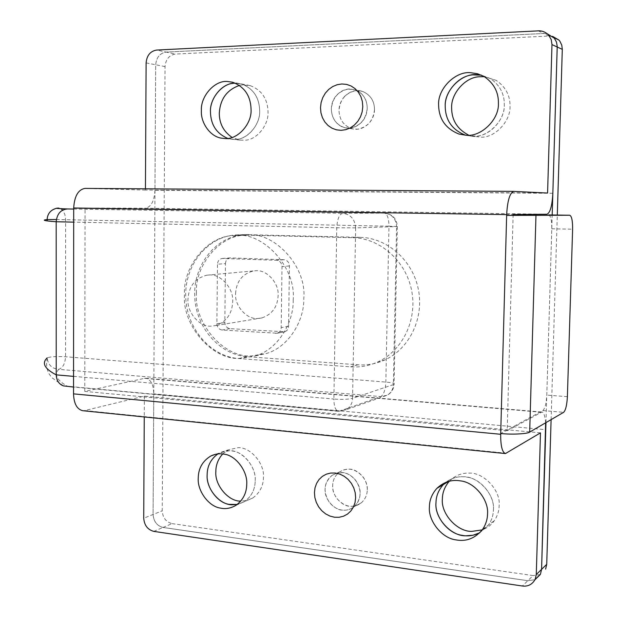 <?xml version="1.0" encoding="UTF-8"?>
<svg xmlns="http://www.w3.org/2000/svg" width="617" height="617" viewBox="0 0 617 617"><rect width="100%" height="100%" fill="white"/><g stroke="black" fill="none" stroke-linecap="round" stroke-linejoin="round"><path stroke-width="0.46" stroke-dasharray="3.08 2.31" d="M65.664 386.311L67.469 386.281C56.756 380.234 53.864 374.588 58.785 369.336L380.82 396.608L339.288 411.184L67.469 386.281M293.214 299.823C293.893 322.899 277.372 349.777 255.407 355.924L241.262 358.269C213.544 361.485 181.814 325.93 184.475 294.409C182.817 266.721 207.79 235.362 234.059 235.601L234.383 235.578C261.94 230.758 296.283 266.667 293.214 299.823M208.993 275.012C220.308 273.431 233.889 288.309 232.709 301.759C232.069 313.868 226.4 321.804 215.703 325.56L211.261 326.108C199.939 327.38 186.843 312.572 187.946 299.438C188.802 286.242 195.126 278.159 206.926 275.182L208.993 275.012M235.563 293.599C236.411 281.267 242.45 273.709 253.687 270.909L255.654 270.747C266.421 269.251 279.285 283.118 278.136 295.666C277.496 306.965 272.089 314.392 261.909 317.925L257.682 318.449C246.908 319.675 234.475 305.878 235.563 293.599M196.422 293.029C194.802 265.796 219.505 234.954 245.45 235.185L245.774 235.162C272.992 230.426 306.857 265.711 303.819 298.296C304.466 320.979 288.154 347.41 266.459 353.472L252.484 355.793C225.112 358.986 193.777 324.048 196.422 293.029M225.436 263.613C225.683 260.428 227.233 258.531 230.087 257.906L284.051 259.718C287.329 260.22 289.118 262.302 289.427 265.966L288.579 326.308C288.455 329.008 287.16 330.835 284.707 331.799L229.971 328.653C226.848 328.074 225.143 326.015 224.843 322.467L225.436 263.613L217.469 264.23C217.708 261.006 219.274 259.086 222.151 258.454L276.586 260.297C279.894 260.814 281.699 262.919 282.015 266.621L281.182 327.681C281.051 330.411 279.748 332.262 277.272 333.234L222.066 330.018C218.919 329.439 217.192 327.349 216.891 323.763L217.469 264.23M344.278 96.753C350.009 91.092 356.117 89.311 362.603 91.416C370.416 94.864 374.388 100.895 374.504 109.525C374.465 114.438 372.66 119.012 369.105 123.253C363.853 128.336 358.338 130.21 352.546 128.884C343.823 125.999 339.311 119.829 339.011 110.366C339.042 105.53 340.792 100.995 344.278 96.753M367.269 489.844C367.408 485.51 366.02 481.229 363.105 477.018C355.708 468.681 347.865 466.984 339.558 471.928C335.031 475.56 332.733 480.142 332.679 485.679C332.548 489.952 333.913 494.178 336.759 498.359C344.51 507.174 352.716 508.647 361.385 502.786C365.256 499.176 367.223 494.865 367.269 489.844C367.223 494.865 365.256 499.184 361.377 502.786C358.122 505.331 354.628 506.503 350.888 506.302C342.065 506.812 331.722 495.297 332.679 485.679C332.733 480.142 335.031 475.56 339.558 471.928L344.085 469.761L348.829 469.175C357.644 468.488 368.264 480.065 367.269 489.844M349.507 88.971C344.872 89.064 340.592 91.146 336.658 95.219C326.655 105.885 331.584 124.696 345.034 127.773L348.821 128.159C353.448 128.143 357.76 126.107 361.763 122.066C371.303 111.87 367.778 94.27 355.184 89.797L349.507 88.971M342.79 472.684L337.337 472.984L332.054 475.36C323.84 482.872 322.899 491.795 329.239 502.13C333.003 506.85 337.298 509.495 342.142 510.082C346.338 510.683 350.333 509.542 354.112 506.657C361.431 499.053 362.009 490.353 355.847 480.55C351.998 475.815 347.649 473.193 342.79 472.684M255.199 480.736C256.248 468.087 244.394 452.199 232.694 451.073C228.413 450.233 224.087 450.834 219.714 452.863L217.847 453.919L219.714 452.863L229.339 450.726C241.555 449.631 256.495 466.444 255.199 480.736C255.091 489.52 251.489 496.492 244.401 501.66C251.489 496.492 255.091 489.52 255.199 480.736M237.213 504.459L244.401 501.66L237.213 504.459M493.415 509.85C494.873 496.037 480.882 478.537 466.892 477.172C459.495 475.784 452.446 477.519 445.736 482.371C451.019 478.391 456.734 476.517 462.873 476.764C477.519 475.699 495.189 494.248 493.415 509.85C493.345 515.126 491.726 520.162 488.564 524.951C491.726 520.162 493.345 515.126 493.415 509.85M479.818 532.749L488.564 524.951L479.818 532.749M471.866 136.257C486.636 138.54 505.2 121.125 504.29 104.828C504.521 93.892 499.855 85.115 490.291 78.513L481.499 75.174L490.291 78.513C499.855 85.115 504.521 93.892 504.29 104.828C504.961 119.235 490.199 135.887 475.985 136.172L465.496 135.185L471.866 136.257M233.187 83.357L241.394 83.912C253.163 88.362 259.256 97.309 259.672 110.751C260.389 123.886 248.296 139.049 236.458 139.295L231.174 139.195L227.619 138.362L233.025 139.38C245.358 141.47 260.613 125.606 259.672 110.751C259.256 97.309 253.163 88.362 241.394 83.912L235.409 83.195M153.78 531.376L163.042 527.45L527.805 580.713L535.016 579.695L527.805 580.713L522.344 586.003M548.721 214.932C550.796 215.865 551.814 220.485 551.775 228.784L546.793 395.081C546.33 403.371 545.027 408.539 542.891 410.575L500.711 433.52M545.644 422.799C545.058 415.912 543.801 412.326 541.88 412.025L507.182 430.743L513.12 215.325M541.094 412.233L144.455 378.352L84.776 391.409L507.182 430.743M506.557 453.248L84.745 410.544L144.363 396.122L540.477 432.864M552.531 36.349L548.983 36.041L175.367 54.065C169.181 55.144 165.742 59.317 165.04 66.582L162.217 510.822C162.757 517.794 166.05 522.059 172.089 523.617L163.042 527.45C157.003 525.823 153.679 521.496 153.085 514.478L153.78 393.839L545.76 429.694M144.363 396.122L144.255 416.953M145.442 188.825L145.442 190.051L547.58 193.052M548.983 36.041L543.724 33.488L547.264 33.788L543.724 33.488L166.096 52.083L543.724 33.488L538.309 30.865M552.84 193.306L154.96 190.314L155.692 64.77C156.386 57.412 159.857 53.185 166.096 52.083L156.595 50.054M144.455 378.352L145.874 378.236C150.88 379.517 153.517 384.715 153.78 393.839M154.96 190.314C154.312 201.103 151.111 207.073 145.342 208.23L546.955 214.246M84.745 410.544L82.747 410.714M84.776 391.409L85.061 208.022L145.342 208.23M145.442 190.051L85.092 188.409M85.061 208.022L513.143 214.554M222.691 453.95L228.298 449.847L237.838 447.734C249.947 446.639 264.739 463.22 263.444 477.342C263.336 486.011 259.772 492.898 252.746 498.012L246.939 500.503L240.777 501.097M484.33 76.655L496.191 80.372C505.639 86.897 510.244 95.542 510.02 106.325C510.675 120.531 496.083 136.935 482.039 137.213L471.481 136.18L468.696 135.177M374.504 109.525C373.401 120.469 367.794 127.017 357.683 129.177L352.546 128.884C343.823 125.999 339.311 119.829 339.011 110.366C340.021 99.568 345.551 93.013 355.593 90.699L362.603 91.416C370.416 94.864 374.388 100.895 374.504 109.525M348.096 89.072L355.184 89.797C363.081 93.283 367.092 99.399 367.215 108.145C366.105 119.243 360.444 125.883 350.225 128.074L345.034 127.773C336.219 124.858 331.653 118.603 331.352 109.016C332.362 98.072 337.946 91.424 348.096 89.072M341.417 472.583C350.317 471.905 361.061 483.651 360.058 493.554C360.012 498.644 358.03 503.009 354.112 506.657C350.826 509.226 347.286 510.413 343.507 510.197C334.599 510.706 324.149 499.022 325.105 489.281C325.167 483.674 327.48 479.039 332.054 475.368L336.627 473.177L341.417 472.583M239.481 85.416L241.833 84.992L249.962 85.539C261.616 89.935 267.647 98.774 268.048 112.047C268.757 125.012 256.772 139.974 245.042 140.213L239.805 140.105L232.108 137.429M449.315 481.229L449.708 480.813C455.323 475.445 461.74 472.884 468.974 473.131C483.45 472.067 500.911 490.338 499.153 505.732C499.076 510.938 497.479 515.905 494.356 520.64C491.24 524.998 487.206 528.075 482.27 529.872M360.235 237.337C387.067 237.846 412.503 260.05 418.303 289.065C424.28 318.048 409.526 348.705 384.962 359.881C376.301 363.814 367.285 365.449 357.899 364.794L247.139 356.672C218.904 354.698 195.219 326.478 194.671 295.366C193.769 264.253 216.297 236.118 244.664 234.63L360.235 237.337L352.847 237.692C379.964 238.208 405.693 260.721 411.57 290.137C417.616 319.513 402.708 350.587 377.882 361.886C369.136 365.866 360.019 367.524 350.541 366.845L238.679 358.539C210.173 356.51 186.272 327.928 185.702 296.43C184.776 264.924 207.489 236.434 236.118 234.93L352.847 237.692M545.968 422.606L552.184 214.986M146.106 62.911L155.692 64.77C156.386 57.412 159.857 53.185 166.096 52.083L175.367 54.065M165.04 66.582L155.692 64.77L153.085 514.478L143.722 518.234M172.089 523.617L533.111 575.576L527.805 580.713L163.042 527.45C156.957 525.861 153.641 521.542 153.085 514.478L162.217 510.822M540.299 574.527L533.111 575.576M551.104 419.622L557.29 215.063M73.693 209.047L342.697 213.289L384.445 213.112L73.693 208.307L384.445 213.112C391.895 214.091 395.944 218.588 396.6 226.609L355.647 227.866L352.577 398.335L393.361 384.615L396.6 226.609L397.34 226.57L388.972 226.215C388.841 218.379 387.337 214.014 384.476 213.112C392.481 214.13 396.77 218.619 397.34 226.57L394.101 384.244L393.361 384.615C393.26 389.018 391.294 392.52 387.453 395.127L346.33 409.626C350.402 406.842 352.484 403.078 352.577 398.335C348.389 399.376 342.157 399.623 333.874 399.052L336.759 227.75L73.678 222.128M73.546 376.37L333.874 399.052C333.959 406.333 335.463 410.421 338.394 411.323L346.33 409.626L338.394 411.323L73.531 387.036M355.647 227.866L336.759 227.75C337.291 219.05 339.273 214.23 342.697 213.289C350.618 214.338 354.929 219.197 355.647 227.866M56.363 219.513L388.972 226.215L385.849 382.077C385.394 389.913 383.72 394.757 380.82 396.608L387.453 395.127C391.54 392.659 393.754 389.034 394.101 384.244C394.587 383.334 391.834 382.617 385.849 382.077L65.541 356.757C56.494 356.317 50.393 356.68 47.231 357.837L47.231 358.184C48.095 364.932 51.944 368.65 58.785 369.336C62.865 367.84 65.117 363.644 65.541 356.757L65.595 219.629L64.885 214.485L62.679 210.158M47.231 357.837L47.231 358.184C44.702 370.64 50.741 376.108 52.244 377.943L63.52 385.903M60.936 208.677L58.831 208.076M224.843 322.467L216.891 323.763M229.971 328.653L222.066 330.018M283.064 331.977L275.622 333.411M288.579 326.308L281.182 327.681M289.427 265.966L282.015 266.621M284.051 259.718L276.586 260.297M230.712 257.891L222.783 258.438M542.891 410.575L563.63 412.333M567.385 396.708L546.793 395.081M551.775 228.784L572.615 229.208M357.899 364.794L350.541 366.845M248.551 234.568L240.044 234.869M247.139 356.672L238.679 358.539M206.926 275.182L253.687 270.909M261.909 317.925L215.703 325.56M234.383 235.578L245.774 235.162M255.407 355.924L266.459 353.472M277.272 333.234L284.707 331.799M222.151 258.454L230.087 257.906M362.603 91.416L355.184 89.797L362.603 91.416M352.546 128.884L345.034 127.773L352.546 128.884M339.558 471.928L332.054 475.368L339.558 471.928M354.112 506.657L361.377 502.786L354.112 506.657M235.848 505.392L252.746 498.012M215.734 454.259L228.298 449.847M482.61 529.394L494.356 520.64M496.191 80.372L484.222 76.593M249.962 85.539L232.609 82.238M239.805 140.105L223.963 138.432M145.874 378.236L541.88 412.025M471.481 136.18L465.696 135.192M448.76 481.376L449.708 480.813M384.962 359.881L377.882 361.886M244.664 234.63L236.118 234.93"/><path stroke-width="0.93" d="M58.831 208.076L58.785 208.076C53.81 208.261 56.733 208.546 67.561 208.947C60.828 209.502 57.034 213.775 56.186 221.758L56.216 374.858C56.556 380.589 58.993 384.268 63.52 385.903L73.531 387.036M246.731 484.229C247.787 471.411 235.81 455.307 224.01 454.151C219.683 453.302 215.318 453.904 210.906 455.948C202.6 460.961 198.381 468.38 198.234 478.214C197.255 490.731 208.754 506.642 220.5 508.107C225.614 509.249 230.727 508.339 235.848 505.392C242.998 500.171 246.63 493.114 246.731 484.229M229.192 504.359L237.213 504.459L232.54 504.768C220.3 505.508 205.924 488.818 207.15 474.866C206.171 487.237 217.554 502.932 229.192 504.359M217.847 453.919C210.775 459.148 207.212 466.136 207.15 474.866C207.212 466.136 210.775 459.148 217.847 453.919M487.523 514.084C488.988 500.078 474.82 482.317 460.668 480.913C451.96 479.309 444.039 481.777 436.898 488.332C431.969 493.885 429.471 500.071 429.409 506.881C428.059 520.532 441.587 538.055 455.654 539.829C466.136 541.903 475.121 538.425 482.61 529.394C485.81 524.535 487.445 519.437 487.523 514.084M461.917 535.294C467.825 536.551 473.794 535.703 479.818 532.749L472.931 535.255L465.92 535.787C451.251 536.428 434.322 518.025 435.98 502.832C434.638 516.306 448.011 533.574 461.917 535.294M445.736 482.371L443.392 484.522C438.517 490.014 436.049 496.114 435.98 502.832C436.049 496.114 438.517 490.014 443.392 484.522L445.736 482.371M481.499 75.174L477.018 74.688C462.079 72.829 444.255 90.414 445.219 106.255C445.389 120.168 452.084 129.794 465.303 135.131L465.303 135.131C452.084 129.794 445.389 120.168 445.219 106.255C444.518 92.234 458.624 75.552 472.884 74.865L481.499 75.174M498.405 103.286C498.629 92.188 493.901 83.295 484.222 76.593L477.558 73.747L470.779 72.721C455.662 70.847 437.63 88.701 438.61 104.767C438.787 118.88 445.567 128.637 458.948 134.043L465.596 135.192C480.535 137.491 499.33 119.821 498.405 103.286M251.073 109.425C250.641 95.805 244.494 86.742 232.609 82.238L227.789 81.529C215.202 79.77 200.394 95.997 201.389 110.659C200.533 123.038 210.752 137.36 222.313 138.254L224.187 138.447C236.635 140.553 252.029 124.48 251.073 109.425M235.409 83.195C223.146 82.3 209.549 98.072 210.459 111.947C210.767 124.703 216.482 133.503 227.619 138.362C216.482 133.503 210.767 124.703 210.459 111.947C209.718 99.136 221.31 83.943 233.187 83.357M320.501 107.705L321.102 102.576L322.722 97.663L325.282 93.221L328.653 89.465L332.679 86.581L337.16 84.714L341.872 83.974L346.584 84.398L351.058 85.971L355.053 88.624L358.377 92.218L360.86 96.568L362.356 101.466L362.796 106.656L362.164 111.862L360.49 116.829L357.852 121.294L354.405 125.043L350.317 127.881L345.805 129.67L341.085 130.326L336.404 129.825L331.992 128.189L328.067 125.513L324.82 121.935L322.406 117.631L320.94 112.803L320.501 107.705M355.639 497.734L355.207 492.713L353.742 487.816L351.328 483.288L348.088 479.378L344.193 476.262L339.836 474.111L335.247 473.023L330.658 473.046L326.293 474.18L322.375 476.355L319.089 479.463L316.598 483.342L315.017 487.8L314.439 492.621L314.863 497.564L316.297 502.392L318.65 506.858L321.812 510.753L325.637 513.876L329.941 516.074L334.499 517.231L339.095 517.285L343.492 516.221L347.471 514.1L350.826 511.023L353.394 507.128L355.022 502.624L355.639 497.734M144.255 416.953L143.722 518.234C144.332 525.337 147.687 529.718 153.78 531.376L522.344 586.003C527.959 586.705 532.232 584.507 535.155 579.409L536.281 574.52L541.579 569.368L540.461 574.188L535.016 579.695L540.299 574.527M500.711 433.52L506.642 215.395L513.12 215.325L513.143 214.554L546.955 214.246C550.179 212.842 552.138 205.862 552.84 193.306L557.22 46.321L556.488 42.095L554.321 38.154L547.264 33.788L554.321 38.154L556.488 42.095L557.22 46.321L557.213 47.008L551.976 44.578L547.58 193.052L513.714 191.378C509.827 192.82 507.475 200.564 506.665 214.616L506.642 215.395L569.761 215.248C571.72 216.189 572.669 220.847 572.615 229.208L567.385 396.708C566.923 405.061 565.673 410.266 563.63 412.333L529.687 432.077C527.666 433.928 511.686 434.738 500.711 433.52L500.696 434.283C500.603 445.852 502.176 452.284 505.416 453.572L540.477 432.864L536.281 574.52M545.621 569.113L546.724 564.354L541.579 569.368L545.644 422.799M145.442 188.825L146.106 62.911C146.807 55.461 150.301 51.18 156.595 50.054L538.309 30.865C542.112 30.634 545.521 32.015 548.544 35.007L551.236 39.588L551.976 44.578M569.738 215.248L513.12 215.325M505.416 453.572L82.747 410.714C76.978 409.31 73.901 403.695 73.531 393.87L500.696 434.283M506.665 214.616L73.693 207.983C74.449 196.121 78.212 189.596 84.969 188.401L513.776 191.378M73.693 207.983L73.531 393.87M240.777 501.097C228.691 501.706 214.631 485.286 215.834 471.604C215.827 464.994 218.109 459.117 222.691 453.95M468.696 135.177C457.274 129.184 451.59 120.03 451.636 107.705C450.95 93.877 464.902 77.434 478.993 76.77L484.33 76.655M232.108 137.429C223.562 131.591 219.29 123.516 219.297 113.196C220.169 99.106 226.894 89.843 239.481 85.416M482.27 529.872L471.966 531.368C457.467 532.016 440.731 513.892 442.374 498.891C442.435 492.474 444.749 486.582 449.315 481.229M535.155 579.409L540.461 574.188L541.579 569.368L545.968 422.606M552.184 214.986L557.213 47.008L562.303 49.375L561.794 45.226L559.897 41.239L558.956 40.074L552.531 36.349M546.724 564.354L551.104 419.622M557.29 215.063L562.303 49.375M67.561 208.947L73.693 209.047M73.678 222.128L56.186 221.758C44.385 220.878 41.362 220.146 47.123 219.567L56.363 219.513M47.224 357.837C41.524 363.081 44.517 368.75 56.216 374.858L73.546 376.37M56.494 208.276C50.579 209.973 47.455 213.737 47.123 219.567L47.123 220.917L47.123 219.567C47.524 213.636 50.648 209.873 56.486 208.284M62.679 210.158L60.936 208.677M535.957 215.68L529.687 432.077M210.906 455.948L215.734 454.259M436.898 488.332L448.76 481.376M465.696 135.192L458.948 134.043M223.963 138.432L222.313 138.254M569.761 215.248L548.721 214.932M558.956 40.074L548.544 35.007M84.969 188.401L513.714 191.378"/></g></svg>
